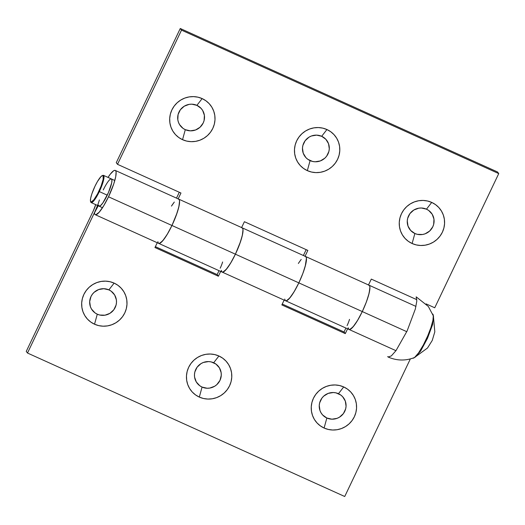 <?xml version="1.0" encoding="UTF-8"?>
<svg xmlns="http://www.w3.org/2000/svg" width="525" height="525" viewBox="0 0 525 525"><rect width="100%" height="100%" fill="white"/><g stroke="black" fill="none" stroke-linecap="round" stroke-linejoin="round"><path stroke-width="0.79" d="M426.471 209.173A13.545 13.21 142.5 0 0 408.562 215.86A13.545 13.21 142.5 0 0 414.868 233.5L412.118 243.515A22.883 22.326 -37.5 0 1 401.467 213.714A22.883 22.326 -37.5 0 1 431.721 202.414L426.471 209.173L428.722 210.479L432.219 214.266L433.958 219.128L433.67 224.332L432.771 226.813L429.634 231.046L425.125 233.809L422.572 234.491L417.342 234.334L414.868 233.5L410.675 230.475L408.004 226.065L407.262 220.933L407.663 218.341L409.927 213.596L413.825 210.026L418.766 208.182L421.398 208.005L426.471 209.173L431.721 202.414L427.54 201.009L423.143 200.438L418.707 200.74L414.389 201.895L410.36 203.857L406.77 206.555L403.771 209.882L401.467 213.714L399.945 217.901L399.269 222.285L399.466 226.688L400.523 230.954L402.406 234.911L405.038 238.409L408.312 241.316L412.118 243.515L416.292 244.926L420.689 245.49L425.132 245.188L429.45 244.04L433.479 242.071L437.062 239.374L440.068 236.047L442.372 232.214L443.887 228.027L444.563 223.65L444.367 219.24L443.31 214.974L441.433 211.017L438.802 207.519L435.52 204.619L431.721 202.414A22.883 22.326 -37.5 0 1 442.372 232.214A22.883 22.326 -37.5 0 1 412.118 243.515L414.868 233.5A13.545 13.21 142.5 0 0 432.771 226.813A13.545 13.21 142.5 0 0 426.471 209.173M196.895 105.348A13.545 13.21 142.5 0 0 178.992 112.035A13.545 13.21 142.5 0 0 185.292 129.675L182.543 139.689A22.883 22.326 -37.5 0 1 171.892 109.896A22.883 22.326 -37.5 0 1 202.145 98.595L196.895 105.348L201.088 108.373L202.643 110.44L204.382 115.31L204.1 120.507L203.201 122.988L200.058 127.227L195.549 129.983L190.365 130.843L185.292 129.675L183.041 128.376L179.543 124.582L178.434 122.24L177.804 119.72L178.093 114.516L180.357 109.771L184.255 106.201L189.19 104.357L191.822 104.18L196.895 105.348L202.145 98.595L197.964 97.184L193.574 96.62L189.131 96.915L184.813 98.07L180.784 100.032L177.201 102.736L174.195 106.063L171.892 109.896L170.369 114.076L169.7 118.46L169.89 122.87L170.953 127.129L172.83 131.086L175.462 134.59L178.743 137.491L182.543 139.689L186.723 141.1L191.113 141.665L195.556 141.369L199.874 140.214L203.903 138.252L207.487 135.548L210.492 132.221L212.796 128.389L214.318 124.208L214.994 119.825L214.797 115.415L213.734 111.156L211.857 107.198L209.226 103.694L205.944 100.793L202.145 98.595A22.883 22.326 -37.5 0 1 212.796 128.389A22.883 22.326 -37.5 0 1 182.543 139.689L185.292 129.675A13.545 13.21 142.5 0 0 203.201 122.988A13.545 13.21 142.5 0 0 196.895 105.348M321.681 136.297A13.545 13.21 142.5 0 0 303.778 142.984A13.545 13.21 142.5 0 0 310.085 160.617L307.328 170.632A22.883 22.326 -37.5 0 1 296.678 140.838A22.883 22.326 -37.5 0 1 326.931 129.537L321.681 136.297L325.874 139.315L328.545 143.725L329.287 148.857L328.886 151.449L326.622 156.201L324.844 158.169L320.342 160.926L315.158 161.785L312.552 161.451L307.834 159.318L305.891 157.598L303.22 153.182L302.479 148.05L302.879 145.458L305.143 140.713L309.041 137.15L311.423 135.988L316.608 135.128L321.681 136.297L326.931 129.537L322.757 128.126L318.36 127.562L313.917 127.864L309.599 129.012L305.57 130.981L301.987 133.678L298.988 137.005L296.678 140.838L295.162 145.025L294.486 149.402L294.683 153.812L295.739 158.077L297.623 162.035L300.248 165.532L303.529 168.433L307.328 170.632L311.509 172.043L315.906 172.613L320.348 172.312L324.667 171.157L328.696 169.194L332.279 166.497L335.278 163.163L337.588 159.338L339.104 155.151L339.78 150.767L339.583 146.363L338.527 142.098L336.643 138.141L334.012 134.643L330.737 131.736L326.931 129.537A22.883 22.326 -37.5 0 1 337.588 159.338A22.883 22.326 -37.5 0 1 307.328 170.632L310.085 160.617A13.545 13.21 142.5 0 0 327.987 153.93A13.545 13.21 142.5 0 0 321.681 136.297M157.854 241.671L158.34 243.101L159.338 243.449L162.652 240.883L167.153 234.485L171.957 225.488L108.511 196.796L113.741 183.967L115.717 176.781L116.097 171.997L115.664 170.75L114.831 170.343L113.623 170.789L110.316 174.143L108.019 177.404A24.288 4.732 114.3 0 1 115.27 170.428A24.288 4.732 114.3 0 1 108.511 196.796L171.957 225.488L176.124 215.67L178.841 206.942L179.576 201.009L179.137 199.487L178.185 199.041A24.288 4.732 114.3 0 1 178.717 199.126A24.288 4.732 114.3 0 1 171.957 225.488A24.288 4.732 114.3 0 1 158.701 243.383A24.288 4.732 -65.7 0 0 171.957 225.488L235.403 254.185L171.957 225.488L167.724 233.513L163.649 239.669L160.342 243.023L159.141 243.469L158.307 243.062M178.27 199.041L179.11 199.448L179.543 200.694L179.156 205.478L177.188 212.658L171.957 225.488A24.288 4.732 -65.7 0 0 178.717 199.126L242.156 227.817A24.288 4.732 114.3 0 0 241.631 227.738L242.583 228.185L243.023 229.707L242.287 235.633L239.571 244.361L235.403 254.185A24.288 4.732 114.3 0 1 222.141 272.075A24.288 4.732 -65.7 0 0 235.403 254.185A24.288 4.732 -65.7 0 0 242.156 227.817A24.288 4.732 114.3 0 1 235.403 254.185L231.171 262.205L227.095 268.36L223.788 271.714L222.587 272.16L221.753 271.753M173.762 202.834L171.465 206.095A24.288 4.732 114.3 0 1 173.552 203.109L174.3 202.046M286.027 300.851L287.234 300.405L290.542 297.058L294.617 290.896L298.843 282.877A24.288 4.732 114.3 0 1 285.587 300.766A24.288 4.732 -65.7 0 0 298.843 282.877L362.289 311.568L298.843 282.877L303.017 273.053L305.734 264.324L306.469 258.398L306.029 256.876L305.077 256.43A24.288 4.732 114.3 0 1 305.603 256.508A24.288 4.732 114.3 0 1 298.843 282.877A24.288 4.732 -65.7 0 0 305.603 256.508L369.049 285.206A24.288 4.732 114.3 0 1 362.289 311.568A24.288 4.732 -65.7 0 0 369.049 285.206A24.288 4.732 114.3 0 0 368.524 285.121L369.475 285.567L369.915 287.09L369.18 293.022L366.463 301.75L362.289 311.568L358.063 319.594L353.988 325.749L350.674 329.103L349.473 329.549L348.639 329.142M95.255 214.692A24.288 4.732 114.3 0 1 94.408 212.979L98.228 205.787L94.408 212.979L94.894 214.41L95.891 214.758L99.205 212.192L103.707 205.787L108.511 196.796A24.288 4.732 114.3 0 1 95.255 214.692L349.033 329.464A24.288 4.732 -65.7 0 0 362.289 311.568L406.777 331.688L362.289 311.568A24.288 4.732 114.3 0 1 349.033 329.464A24.288 4.732 114.3 0 1 348.193 327.751L348.672 329.182L349.67 329.529L352.99 326.963L357.486 320.558L362.289 311.568L366.023 302.899L368.694 294.906L369.895 288.809L369.876 286.768L369.442 285.528L368.609 285.114M298.358 263.484A24.288 4.732 114.3 0 1 300.444 260.498L300.654 260.223M497.503 171.964L180.272 28.494L116.261 162.691L117.515 164.325L181.519 30.128L498.75 173.591L434.739 307.788L426.149 303.903L434.739 307.788L498.75 173.591L181.519 30.128L180.272 28.494L497.503 171.964L498.75 173.591L497.503 171.964M179.287 192.262L176.669 197.761A9.338 1.818 114.3 0 1 176.492 198.122L179.287 192.262M306.18 249.651L303.562 255.15A9.338 1.818 114.3 0 1 303.384 255.504L306.18 249.651M305.058 256.259L307.847 250.405L244.401 221.707L241.612 227.568L244.401 221.707L307.847 250.405L305.058 256.259M178.165 198.877L180.961 193.016L117.515 164.325L181.519 30.128L180.272 28.494L116.261 162.691L117.515 164.325L180.961 193.016L178.165 198.877M416.857 299.703L371.293 279.097L368.504 284.957L371.293 279.097L416.857 299.703M171.465 206.095L173.552 203.109M222.502 262.369L222.593 262.027A9.338 1.818 114.3 0 1 220.192 268.223M301.192 259.435L300.444 260.498M349.394 319.758L349.486 319.417A9.338 1.818 114.3 0 1 347.084 325.612M97.282 314.193A13.545 13.21 142.5 0 0 115.185 307.506A13.545 13.21 142.5 0 0 108.885 289.872L114.135 283.113A22.883 22.326 -37.5 0 1 124.786 312.913A22.883 22.326 -37.5 0 1 94.533 324.214L97.282 314.193L95.032 312.893L91.534 309.107L90.418 306.764L89.677 301.632L90.976 296.559L92.341 294.295L94.119 292.32L98.628 289.564L103.812 288.704L108.885 289.872L111.136 291.172L114.634 294.965L116.373 299.827L116.484 302.439L116.084 305.032L113.82 309.776L109.922 313.34L104.987 315.19L99.757 315.033L97.282 314.193L94.533 324.214L98.707 325.625L103.103 326.189L107.546 325.887L111.864 324.732L115.894 322.77L119.477 320.073L122.482 316.746L124.786 312.913L126.302 308.726L126.978 304.342L126.781 299.939L125.724 295.673L123.847 291.716L121.216 288.218L117.935 285.311L114.135 283.113L109.955 281.702L105.558 281.137L101.122 281.439L96.797 282.594L92.774 284.557L89.184 287.254L86.185 290.581L83.882 294.413L82.359 298.6L81.683 302.984L81.88 307.387L82.937 311.653L84.82 315.61L87.452 319.108L90.727 322.015L94.533 324.214A22.883 22.326 -37.5 0 1 83.882 294.413A22.883 22.326 -37.5 0 1 114.135 283.113L108.885 289.872A13.545 13.21 142.5 0 0 90.976 296.559A13.545 13.21 142.5 0 0 97.282 314.193M326.852 418.018A13.545 13.21 142.5 0 0 344.761 411.331A13.545 13.21 142.5 0 0 338.454 393.697L343.704 386.938A22.883 22.326 -37.5 0 1 354.355 416.738A22.883 22.326 -37.5 0 1 324.102 428.039L326.852 418.018L322.665 414.999L321.11 412.926L319.994 410.589L319.252 405.451L319.653 402.859L321.917 398.114L323.695 396.145L328.197 393.389L333.382 392.529L335.987 392.864L340.705 394.997L342.648 396.716L345.319 401.126L346.06 406.258L345.66 408.857L343.396 413.602L339.498 417.165L337.116 418.327L331.931 419.186L326.852 418.018L324.102 428.039L328.283 429.443L332.679 430.014L337.122 429.712L341.44 428.558L345.463 426.595L349.053 423.898L352.052 420.571L354.355 416.738L355.878 412.552L356.554 408.168L356.357 403.764L355.3 399.499L353.417 395.542L350.785 392.044L347.511 389.137L343.704 386.938L339.531 385.527L335.134 384.963L330.691 385.265L326.373 386.42L322.343 388.382L318.76 391.079L315.755 394.406L313.451 398.239L311.935 402.426L311.259 406.803L311.456 411.213L312.513 415.478L314.39 419.436L317.021 422.933L320.303 425.834L324.102 428.039A22.883 22.326 -37.5 0 1 313.451 398.239A22.883 22.326 -37.5 0 1 343.704 386.938L338.454 393.697A13.545 13.21 142.5 0 0 320.552 400.385A13.545 13.21 142.5 0 0 326.852 418.018M202.066 387.076A13.545 13.21 142.5 0 0 219.975 380.389A13.545 13.21 142.5 0 0 213.668 362.755L218.918 355.996A22.883 22.326 -37.5 0 1 229.569 385.796A22.883 22.326 -37.5 0 1 199.316 397.09L202.066 387.076L199.815 385.777L196.317 381.983L194.578 377.121L194.467 374.509L194.867 371.917L197.124 367.172L201.023 363.608L203.411 362.447L208.596 361.581L211.194 361.915L215.919 364.055L219.417 367.841L221.156 372.711L221.268 375.316L219.975 380.389L216.832 384.628L214.712 386.223L209.77 388.067L207.139 388.244L202.066 387.076L199.316 397.09L203.497 398.501L207.887 399.066L212.33 398.77L216.648 397.615L220.677 395.653L224.26 392.956L227.266 389.622L229.569 385.796L231.092 381.609L231.761 377.226L231.571 372.816L230.508 368.557L228.631 364.599L225.999 361.102L222.718 358.194L218.918 355.996L214.738 354.585L210.348 354.021L205.905 354.316L201.587 355.471L197.558 357.44L193.974 360.137L190.969 363.464L188.665 367.297L187.143 371.483L186.473 375.861L186.664 380.271L187.727 384.536L189.604 388.493L192.235 391.991L195.517 394.892L199.316 397.09A22.883 22.326 -37.5 0 1 188.665 367.297A22.883 22.326 -37.5 0 1 218.918 355.996L213.668 362.755A13.545 13.21 142.5 0 0 195.766 369.442A13.545 13.21 142.5 0 0 202.066 387.076M104.547 187.386L103.261 189.952A14.943 2.914 114.3 0 1 111.418 178.94A14.943 2.914 114.3 0 1 107.257 195.169A14.943 2.914 114.3 0 1 99.1 206.181A14.943 2.914 114.3 0 1 98.582 205.124M241.717 227.732L242.55 228.139L242.99 229.386L242.602 234.17L240.634 241.356L235.403 254.185L298.843 282.877L235.403 254.185L230.593 263.176L226.098 269.581L222.784 272.14L221.78 271.793L221.301 270.362A24.288 4.732 114.3 0 0 222.141 272.075M425.736 340.266A24.288 4.732 -65.7 0 0 432.692 314.016L433.322 315.466L432.941 320.25L430.966 327.436L427.704 335.928L423.36 344.977L418.589 352.872L414.579 357.473L412.696 358.221A24.288 4.732 -65.7 0 0 425.736 340.266M410.347 358.929L344.728 496.506L27.497 353.036L94.546 212.468L27.497 353.036L344.728 496.506L410.347 358.929M157.251 242.727L154.954 247.531L218.4 276.229L220.69 271.418L218.4 276.229L217.153 274.595L155.374 246.658L217.153 274.595L219.023 270.664L217.153 274.595L218.4 276.229L154.954 247.531L157.251 242.727M284.137 300.11L281.846 304.92L345.292 333.611L347.583 328.808L345.292 333.611L344.039 331.984L282.266 304.047L344.039 331.984L345.292 333.611L281.846 304.92L284.137 300.11M93.299 210.833L26.25 351.409L27.497 353.036L26.25 351.409L93.299 210.833L95.721 204.586A9.338 1.818 114.3 0 1 93.299 210.833M345.916 328.053L344.039 331.984L345.916 328.053M99.389 199.959A18.683 3.642 114.3 0 1 94.546 212.468L97.545 205.472M98.877 206.003L100.393 205.754L102.861 202.926L108.472 192.498L111.694 182.851L111.93 179.904L111.149 178.887M222.16 263.419L222.613 261.968M349.506 319.358L349.053 320.801M284.747 299.06L285.226 300.484L286.223 300.838L289.544 298.272L294.039 291.867L298.843 282.877L302.577 274.207L305.248 266.214L306.436 258.077L305.996 256.83L305.163 256.423M90.556 201.482L90.766 202.079A14.943 2.914 -65.7 0 0 99.33 191.579L98.851 191.31A14.477 2.822 114.3 0 1 90.556 201.482A14.477 2.822 114.3 0 1 94.972 186.257L97.493 181.473L100.99 176.571L102.618 175.54L103.11 175.783L103.143 179.379L101.076 186.145L97.604 193.797L93.896 199.762L91.206 202.027L90.451 201.042L90.681 198.188L91.855 193.909L94.972 186.257A14.477 2.822 114.3 0 1 102.25 175.626A14.477 2.822 114.3 0 1 98.851 191.31L99.33 191.579A14.943 2.914 114.3 0 1 91.173 202.591A14.943 2.914 114.3 0 1 90.681 201.738M416.181 296.828L428.341 306.469L433.545 316.312L432.561 324.68L427.501 338.29L420.623 351.081L414.986 357.341C406.022 360.99 397.09 360.892 388.205 357.059L391.368 355.884L396.04 350.562L407.111 330.967L415.327 309.041L416.811 301.114L416.181 296.828M388.953 357.164L387.66 356.613L388.205 357.059M107.257 195.169L99.33 191.579L107.257 195.169M102.526 175.547A14.943 2.914 114.3 0 1 103.491 175.357A14.943 2.914 114.3 0 1 99.33 191.579A14.943 2.914 -65.7 0 0 102.841 175.389L102.25 175.626M178.717 199.126L115.27 170.428M305.603 256.508L242.156 227.817M415.971 306.423L369.075 285.213M395.955 350.68L349.053 329.47M91.173 202.591L102.5 207.716M103.491 175.357L114.818 180.482M433.361 315.774L434.818 331.833L432.246 340.456L427.514 348.009L414.461 357.564"/></g></svg>
